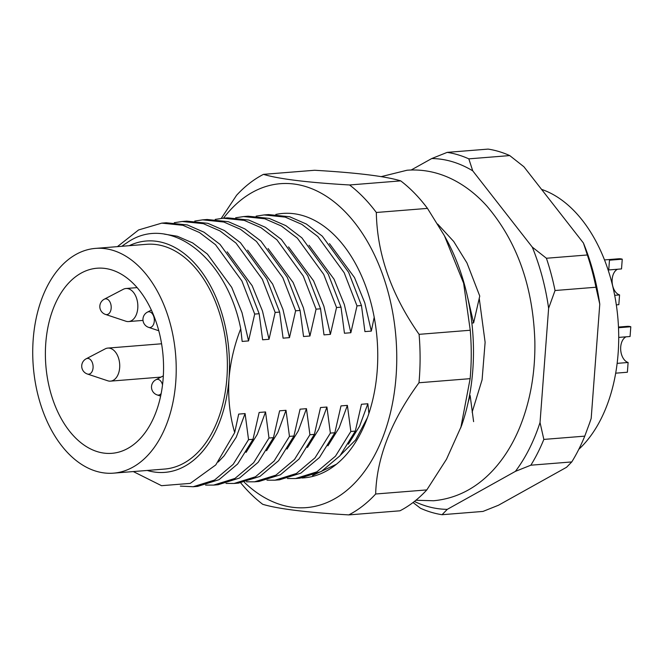 <?xml version="1.0" encoding="UTF-8"?>
<svg xmlns="http://www.w3.org/2000/svg" width="664" height="664" viewBox="0 0 664 664"><rect width="100%" height="100%" fill="white"/><g stroke="black" fill="none" stroke-linecap="round" stroke-linejoin="round"><path stroke-width="1" d="M541.55 189.373A140.926 89.275 85.4 0 1 618.118 353.497A140.926 89.275 85.4 0 1 578.8 449.32M299.937 478.188L321.301 471.506L339.96 455.794L355.315 431.11L350.841 431.467L335.486 456.16L316.836 471.863L295.472 478.545L287.421 478.528M275.012 480.18L279.478 479.823L300.842 473.15L319.5 457.438L334.847 432.745L330.382 433.102L315.026 457.795L296.376 473.507L275.012 480.18L266.961 480.163M254.553 481.823L259.018 481.458L280.382 474.785L299.032 459.073L314.387 434.389L309.922 434.746L294.567 459.43L275.917 475.142L254.553 481.823L246.502 481.807M234.093 483.458L238.559 483.101L259.923 476.42L278.573 460.716L293.928 436.024L289.462 436.381L274.107 461.073L255.457 476.777L234.093 483.458L226.042 483.442M213.634 485.094L218.099 484.737L239.463 478.063L258.113 462.351L273.468 437.659L269.003 438.016L253.648 462.708L234.99 478.42L213.634 485.094L205.583 485.085M193.174 486.737L197.64 486.38L219.004 479.699L237.654 463.987L253.009 439.302L248.543 439.659L233.188 464.344L214.53 480.055L193.174 486.737L180.359 486.098M227.163 251.805L252.171 285.719L262.479 311.051L269.011 339.287L262.62 339.794L259.159 313.715L246.361 280.59L220 244.36L204.014 232.201L187.373 224.947L166.241 222.772L161.767 223.129L182.907 225.303L199.54 232.566L215.526 244.717L241.895 280.947L254.694 314.08L248.552 340.922L242.161 341.437L240.742 328.763C234.392 344.973 230.474 361.614 228.997 378.679C227.868 397.819 229.769 415.788 234.699 432.579L238.691 414.095L245.082 413.581L236.243 437.202L224.133 455.819L218.19 462.036M174.275 222.689L182.235 221.494L203.367 223.668L220 230.923L235.986 243.082L262.355 279.312L275.153 312.437L269.011 339.287M247.622 250.162L272.638 284.076L282.947 309.416L289.471 337.644L283.08 338.159L279.627 312.08L266.82 278.946L240.459 242.725L224.473 230.566L207.832 223.311L186.7 221.129L182.226 221.494M194.735 221.054L202.694 219.85L223.826 222.025L240.459 229.287L256.445 241.439L282.814 277.668L295.613 310.802L289.471 337.644M268.082 248.527L293.098 282.441L303.406 307.781L309.939 336.009L303.539 336.515L300.087 310.445L287.28 277.311L260.919 241.082L244.933 228.931L228.291 221.668L207.16 219.493L202.694 219.85M215.194 219.411L223.154 218.215L244.286 220.39L260.927 227.644L276.913 239.804L303.274 276.033L316.072 309.158L309.939 336.009M288.541 246.883L313.557 280.797L323.866 306.137L330.398 334.365L323.999 334.88L320.546 308.801L307.739 275.676L281.378 239.447L265.392 227.287L248.751 220.033L227.619 217.858L223.154 218.215M235.662 217.775L243.613 216.572L264.745 218.755L281.387 226.009L297.372 238.168L323.733 274.39L336.532 307.523L330.398 334.365M309.009 245.248L334.017 279.162L344.325 304.502L350.858 332.73L344.458 333.245L341.005 307.166L328.199 274.033L301.838 237.803L285.852 225.652L269.211 218.398L248.079 216.215L243.613 216.572M256.121 216.14L264.073 214.937L285.205 217.111L301.846 224.374L317.832 236.525L344.193 272.755L357 305.888L350.858 332.73M329.468 243.613L354.476 277.527L364.785 302.867L371.317 331.095L364.926 331.602L361.465 305.531L348.658 272.398L322.297 236.168L306.311 224.017L289.678 216.754L268.538 214.58L264.073 214.937M374.206 317.243L371.317 331.095M466.867 293.986L473.615 322.903L471.872 323.044M437.676 224.058L453.703 241.472L466.958 262.927L479.757 296.061L473.615 322.903M253.009 439.302L259.151 412.452L265.542 411.946L257.292 434.356L246.078 452.383M273.468 437.659L279.61 410.817L286.001 410.302L277.759 432.721L266.538 450.74M293.928 436.024L300.07 409.182L306.461 408.667L298.219 431.077L286.997 449.105M314.387 434.389L320.529 407.538L326.92 407.032L318.678 429.442L307.457 447.47M334.847 432.745L340.989 405.903L347.388 405.389L339.138 427.807L327.916 445.826M355.315 431.11L361.448 404.268L367.848 403.753L359.597 426.163L348.376 444.191M133.298 471.573L161.535 485.691L190.261 483.384L215.767 464.924L234.699 432.579M147.234 470.452A116.059 73.521 -94.6 0 0 228.997 378.679A116.059 73.521 -94.6 0 0 129.231 245.688M164.398 234.135L177.313 236.251L192.651 242.916L207.392 254.08L231.711 287.354L242.02 312.694L248.552 340.922M117.42 246.634L138.585 229.952L161.767 223.129M469.506 395.611L470.145 395.561L468.153 402.293M357 305.888L361.465 305.531M336.532 307.523L341.005 307.166M316.072 309.158L320.546 308.801M295.613 310.802L300.087 310.445M275.153 312.437L279.627 312.08M254.694 314.08L259.159 313.715M245.082 413.581L248.543 439.659M265.542 411.946L269.003 438.016M286.001 410.302L289.462 436.381M306.461 408.667L309.922 434.746M326.92 407.032L330.382 433.102M347.388 405.389L350.841 431.467M367.848 403.753L368.885 413.456M470.145 395.561L473.606 421.64M240.742 328.763C226.673 257.242 169.046 212.712 126.716 242.924A121.861 77.198 -94.6 0 0 121.894 246.278M414.411 501.453A175.744 111.328 -94.6 0 0 447.279 509.354L515.397 471.374A175.744 111.328 -94.6 0 0 540.031 422.495L548.622 308.262A175.744 111.328 -94.6 0 0 532.262 247.091L472.735 170.839A175.744 111.328 -94.6 0 0 431.741 158.547L411.207 169.992M509.736 155.583A182.376 115.528 -94.6 0 0 488.115 149.101L447.196 152.371A182.376 115.528 85.4 0 1 468.817 158.854L509.736 155.583L523.888 166.739L583.415 242.999A175.744 111.328 85.4 0 1 599.775 304.162L591.184 418.403A175.744 111.328 85.4 0 1 589.566 423.175L584.76 436.14A182.376 115.528 -94.6 0 1 571.77 461.928L530.851 465.198A182.376 115.528 85.4 0 0 543.841 439.419L584.76 436.14M571.77 461.928L566.55 467.282L498.432 505.262L482.977 511.429L442.058 514.708A182.376 115.528 85.4 0 1 420.436 508.226L413.041 502.515M546.414 258.254L587.333 254.976A182.376 115.528 -94.6 0 1 595.957 287.238L555.038 290.517A182.376 115.528 85.4 0 0 546.414 258.254L532.262 247.091M548.622 308.262L555.038 290.517M472.735 170.839L468.817 158.854M447.196 152.371L431.741 158.547M442.058 514.708L447.279 509.354M515.397 471.374L530.851 465.198M543.841 439.419L540.031 422.495M583.415 242.999L587.333 254.976M595.957 287.238L599.775 304.162M591.184 418.403L589.134 424.412M33.2 339.404A112.739 71.421 85.4 0 1 95.475 248.394A112.739 71.421 85.4 0 1 175.744 382.149A112.739 71.421 85.4 0 1 113.469 473.158A112.739 71.421 85.4 0 1 33.2 339.404M95.475 248.394L146.628 244.302A112.739 71.421 85.4 0 1 226.897 378.048A112.739 71.421 85.4 0 1 164.622 469.058L113.469 473.158M163.17 378.372A92.844 58.814 85.4 0 1 111.884 453.321A92.844 58.814 85.4 0 1 45.774 343.18A92.844 58.814 85.4 0 1 97.06 268.223A92.844 58.814 85.4 0 1 163.17 378.372M104.273 299.215A8.292 8.292 0 0 0 105.493 314.429L105.493 314.429A7.902 5.005 85.4 0 0 105.593 314.462A7.902 5.005 85.4 0 0 111.17 308.221A7.902 5.005 85.4 0 0 106.763 298.974A7.902 5.005 85.4 0 0 104.273 299.215L123.297 289.288A16.583 10.499 85.4 0 1 125.969 288.508A16.583 10.499 85.4 0 1 128.509 288.782A16.583 10.499 85.4 0 1 137.846 306.195A16.583 10.499 85.4 0 1 128.617 321.559A16.583 10.499 85.4 0 1 126.069 321.276A16.583 10.499 85.4 0 1 125.853 321.21A16.583 10.499 85.4 0 1 125.637 321.135M622.251 259.176L621.521 268.92L608.73 269.949L609.469 260.197L622.251 259.176A23.215 14.708 85.4 0 0 618.69 258.786L604.522 259.923M614.698 295.306L619.57 294.916A13.263 8.4 85.4 0 1 612.166 282.59A13.263 8.4 85.4 0 1 617.512 269.244M148.62 327.36A8.292 8.292 0 0 1 147.4 312.146A7.902 5.005 85.4 0 1 149.881 311.906A7.902 5.005 85.4 0 1 154.297 321.152A7.902 5.005 85.4 0 1 148.719 327.393A7.902 5.005 85.4 0 1 148.62 327.36L158.787 330.747M616.325 304.867L618.831 304.668L619.57 294.916M618.483 327.053L627.239 326.356A23.215 14.708 85.4 0 1 630.8 326.746L630.07 336.499L618.724 337.403M617.138 363.366L628.111 362.486A13.263 8.4 85.4 0 1 620.716 350.16A13.263 8.4 85.4 0 1 626.061 336.814M161.161 393.528A7.902 5.005 85.4 0 1 157.268 394.964A7.902 5.005 85.4 0 1 157.169 394.931A7.902 5.005 85.4 0 1 157.16 394.931L160.647 396.093M157.16 394.931A8.292 8.292 0 0 1 155.949 379.717A7.902 5.005 85.4 0 1 158.43 379.476A7.902 5.005 85.4 0 1 162.522 384.879M615.686 373.176L627.38 372.238L628.111 362.486M618.508 327.734L630.8 326.746M275.826 214.455A132.634 84.021 85.4 0 1 355.829 264.239A132.634 84.021 85.4 0 1 377.758 356.062A132.634 84.021 85.4 0 1 375.135 387.925A132.634 84.021 85.4 0 1 336.416 464.252A132.634 84.021 85.4 0 1 301.888 477.989M336.416 464.252L312.545 475.499M244.335 482.288A162.481 102.928 -94.6 0 0 396.757 358.402A162.481 102.928 -94.6 0 0 335.179 202.686A162.481 102.928 -94.6 0 0 223.494 218.182M419.092 334.341A179.056 113.428 85.4 0 1 420.096 358.676A179.056 113.428 85.4 0 1 418.984 382.754L470.137 378.663A179.056 113.428 -94.6 0 0 471.249 354.584A179.056 113.428 -94.6 0 0 470.245 330.249L463.621 283.213L444.423 235.745L427.475 208.388A179.056 113.428 -94.6 0 0 400.707 180.874C385.518 176.259 356.817 172.723 314.62 170.266L263.467 174.358C278.731 178.981 307.424 182.517 349.563 184.974A179.056 113.428 85.4 0 1 376.322 212.48C377.094 254.129 391.353 294.75 419.092 334.341L470.245 330.249M221.253 218.398L236.591 195.257A179.056 113.428 85.4 0 1 263.467 174.358M444.423 235.745L446.615 239.779A162.481 102.928 85.4 0 1 473.482 352.26A162.481 102.928 85.4 0 1 461.513 425.79L446.507 459.222L426.819 489.907L375.666 493.999A179.056 113.428 85.4 0 1 348.791 514.899L399.944 510.807A179.056 113.428 -94.6 0 0 426.819 489.907M349.563 184.974L400.707 180.874M427.475 208.388L376.322 212.48M348.791 514.899C306.652 512.45 277.959 508.906 262.703 504.291A179.056 113.428 85.4 0 1 240.725 482.877M470.137 378.663L460.791 427.84M375.666 493.999C376.654 457.952 391.096 420.868 418.984 382.754M340.624 455.006L355.605 439.95L367.217 418.088M86.162 358.801A8.292 8.292 0 0 0 87.382 374.015L87.382 374.015A7.902 5.005 85.4 0 0 87.49 374.048A7.902 5.005 85.4 0 0 93.068 367.798A7.902 5.005 85.4 0 0 88.652 358.56A7.902 5.005 85.4 0 0 86.162 358.801L105.186 348.866A16.583 10.499 85.4 0 1 107.858 348.085A16.583 10.499 85.4 0 1 110.407 348.368A16.583 10.499 85.4 0 1 119.736 365.773A16.583 10.499 85.4 0 1 110.506 381.136A16.583 10.499 85.4 0 1 107.958 380.854A16.583 10.499 85.4 0 1 107.742 380.787A16.583 10.499 85.4 0 1 107.526 380.713M295.472 478.545L299.945 478.188M125.969 288.508L137.141 287.612M105.493 314.429L125.853 321.21M128.617 321.559L142.992 320.405M147.4 312.146L151.375 310.071M155.949 379.717L163.336 375.857M381.194 176.632L407.098 170.225C423.317 169.029 438.97 172.35 454.06 180.16C466.095 186.468 477.067 195.133 486.961 206.172C517.131 241.646 533.092 286.699 534.852 341.329C535.375 372.512 530.345 401.18 519.771 427.309C512.757 444.39 503.602 458.965 492.298 471.025C475.557 488.704 455.977 498.614 433.559 500.756L415.905 500.249M479.209 298.119L485.118 342.284L482.089 379.8L472.121 412.219M107.858 348.085L161.593 343.778M87.382 374.015L107.742 380.787M110.506 381.136L160.97 377.094"/></g></svg>
